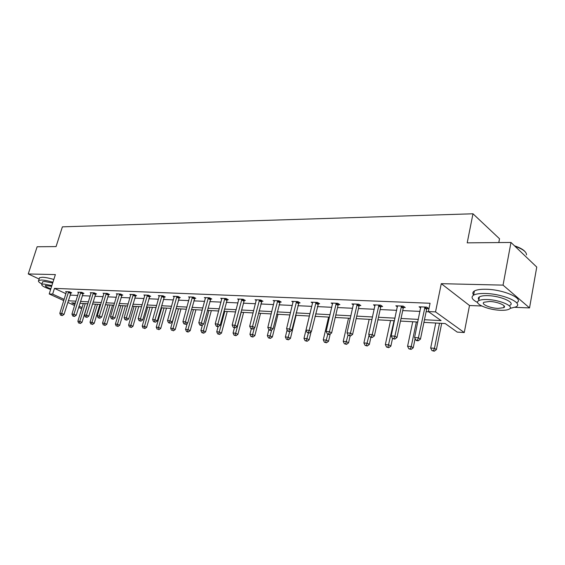 <?xml version="1.0" encoding="UTF-8"?>
<svg xmlns="http://www.w3.org/2000/svg" width="565" height="565" viewBox="0 0 565 565"><rect width="100%" height="100%" fill="white"/><g stroke="black" fill="none" stroke-linecap="round" stroke-linejoin="round"><path stroke-width="0.85" d="M63.781 300.601L49.204 293.955L55.377 274.59L28.25 273.954L37.135 246.757L56.062 246.587L62.397 226.847L472.976 213.782L467.206 242.851L510.972 242.456L536.75 267.068L529.539 307.918L503.055 285.127L441.279 283.672L435.53 311.887L464.253 332.545L457.255 332.114L445.213 323.554L423.927 322.375M510.972 242.456L503.055 285.127M28.25 273.954L39.147 279.032M441.279 283.672L469.508 305.51L481.733 305.997M514.969 307.332L529.539 307.918M469.508 305.51L464.253 332.545M498.803 242.569L499.524 238.769L472.976 213.782M83.09 293.362L83.98 293.405L81.713 292.331L77.751 292.162L78.606 292.564M108.579 294.485L109.518 294.527L107.251 293.426L103.056 293.242L103.967 293.687M135.579 295.672L136.575 295.714L134.308 294.584L129.858 294.393L130.826 294.873M164.224 296.929L165.284 296.978L163.017 295.813L158.299 295.615L159.33 296.138M194.671 298.271L195.801 298.32L193.548 297.126L188.526 296.908L189.621 297.487M227.102 299.697L228.302 299.747L226.064 298.518L220.71 298.292L221.883 298.927M261.708 301.216L262.993 301.272L260.776 300.008L255.062 299.761L256.312 300.474M298.723 302.847L300.093 302.904L297.917 301.597L291.794 301.336L293.136 302.134M338.4 304.591L339.876 304.655L337.736 303.306L331.168 303.024L332.608 303.928M381.043 306.463L382.632 306.534L380.549 305.142L373.479 304.839L375.026 305.863M426.999 308.483L428.715 308.561L426.702 307.12L419.068 306.795L420.734 307.974M70.06 295.092L77.73 295.453M82.271 295.665L90.231 296.032M94.835 296.244L103.091 296.632M107.753 296.851L116.326 297.247M121.051 297.465L129.957 297.882M134.745 298.108L143.99 298.539M148.849 298.765L158.461 299.21M163.384 299.443L173.377 299.909M178.363 300.142L188.759 300.622M193.823 300.863L204.636 301.364M209.777 301.604L221.035 302.127M226.247 302.374L237.971 302.918M243.261 303.165L255.479 303.737M260.846 303.984L273.58 304.577M279.039 304.832L292.317 305.453M297.854 305.707L311.718 306.357M317.346 306.618L331.817 307.296M337.531 307.558L352.652 308.264M358.464 308.532L374.27 309.274M380.174 309.549L396.708 310.319M402.718 310.602L420.021 311.407M426.13 311.689L428.701 311.809M424.47 319.726L441.074 320.609L428.348 311.555L430.057 303.257L54.466 288.376L65.95 293.701M403.587 307.459L405.232 307.53L403.184 306.11L395.839 305.799L397.449 306.901M359.333 305.51L360.858 305.58L358.754 304.21L351.931 303.913L353.429 304.874M318.208 303.702L319.635 303.765L317.474 302.437L311.131 302.169L312.523 303.017L312.544 302.226M279.901 302.021L281.229 302.077L279.032 300.792L273.114 300.538L274.413 301.293M244.115 300.446L245.358 300.495L243.134 299.252L237.604 299.012L238.818 299.69M210.625 298.97L211.79 299.019L209.544 297.812L204.361 297.586L205.498 298.2M179.211 297.593L180.306 297.635L178.046 296.463L173.18 296.251L174.239 296.802M149.683 296.293L150.714 296.335L148.447 295.191L143.87 294.994L144.866 295.495M121.878 295.071L122.845 295.114L120.578 293.998L116.263 293.814L117.202 294.266M95.654 293.913L96.566 293.955L94.299 292.868L90.223 292.691L91.106 293.115M70.872 292.825L71.734 292.861L69.474 291.801L65.618 291.639L66.451 292.027M428.348 311.555L435.53 311.887M49.204 293.955L52.637 294.118L64.163 299.386M54.466 288.376L52.637 294.118M68.287 300.771L75.957 301.173M80.498 301.42L88.451 301.844M93.055 302.084L101.312 302.529M105.973 302.776L114.54 303.228M119.264 303.483L128.17 303.956M132.952 304.21L142.203 304.704M147.055 304.959L156.667 305.474M161.59 305.736L171.583 306.265M176.577 306.534L186.973 307.085M192.036 307.353L202.849 307.932M207.991 308.207L219.248 308.801M224.46 309.083L236.191 309.705M241.481 309.987L253.699 310.637M259.074 310.92L271.814 311.605M277.274 311.894L290.558 312.6M296.102 312.897L309.966 313.632M315.595 313.928L330.08 314.705M335.801 315.009L350.929 315.814M356.748 316.125L372.561 316.965M378.472 317.276L395.02 318.159M401.037 318.476L418.354 319.402M81.699 308.765L78.655 307.381M74.608 305.531L67.772 302.416M75.371 303.059L71.769 302.861L74.975 304.33M79.029 306.181L82.066 307.572M417.803 322.036L400.479 321.075M394.462 320.743L377.914 319.825M372.003 319.493L356.176 318.618M350.364 318.3L335.229 317.459M329.508 317.142L315.023 316.336M309.394 316.026L295.523 315.256M289.979 314.952L276.688 314.218M271.235 313.914L258.495 313.208M253.12 312.911L240.895 312.233M235.605 311.937L223.874 311.287M218.662 311.004L207.397 310.376M202.263 310.093L191.443 309.493M186.379 309.21L175.99 308.638M170.997 308.363L161.004 307.805M156.081 307.537L146.469 307M141.617 306.731L132.365 306.223M127.577 305.955L118.678 305.46M113.953 305.199L105.38 304.726M100.718 304.464L92.469 304.012M87.865 303.751L79.912 303.313M424.986 307.049L418.411 337.764L414.583 337.503L420.763 306.866M427.479 307.678L426.624 309.323L420.466 339.113L418.411 337.764L417.436 340.243L415.904 340.137L416.723 340.674L418.255 340.78L417.436 340.243M418.255 340.78L420.466 339.113M414.583 337.503L415.904 340.137M435.749 323.032L430.671 348.026L434.457 348.315L436.406 349.594L441.689 323.357M433.482 350.71L431.971 350.597L434.259 351.218L433.482 350.71L434.457 348.315L439.521 323.237M431.971 350.597L430.671 348.026M436.406 349.594L434.259 351.218M514.51 245.832C519.814 247.597 523.367 249.575 525.168 251.778M526.509 254.907C526.573 251.884 522.738 249.017 514.998 246.305M510.103 308.377L515.887 306.901C524.08 303.144 502.899 293.729 485.243 293.489C479.734 293.362 475.85 293.913 473.583 295.163C470.666 297.155 472.008 299.612 477.616 302.522M516.643 302.734C524.843 298.899 503.698 289.442 486.048 289.266C480.54 289.153 476.655 289.732 474.395 290.996C472.63 292.084 472.368 293.426 473.611 295.022M478.887 299.725C477.976 298.581 478.159 297.621 479.438 296.851C481.083 295.954 483.901 295.552 487.892 295.657C500.569 295.848 515.746 302.586 509.891 305.305M504.432 306.463L503.945 306.484M500.421 310.27C504.517 310.425 507.441 310.051 509.192 309.147C515.04 306.477 499.841 299.775 487.157 299.542C483.167 299.422 480.349 299.81 478.703 300.693C473.067 303.454 487.92 309.931 500.421 310.27M489.565 301.484L484.078 302.226C480.427 303.991 490.032 308.193 498.111 308.405L503.726 307.678C507.469 305.947 497.716 301.646 489.565 301.484M478.315 298.398L479.071 298.765M52.933 282.246C48.3 280.89 44.501 280.148 41.52 280.021L38.688 280.459C37.848 281.186 38.914 282.366 41.895 283.997M53.816 279.47C49.19 278.114 45.391 277.38 42.41 277.26L39.571 277.712L39.31 278.517M42.417 282.373L42.601 281.801L44.663 281.49L52.686 283.037M51.874 285.579L43.851 284.026L41.789 284.329C41.196 285.544 44.141 287.26 50.631 289.471M51.648 286.286L45.37 285.544C44.967 286.3 46.796 287.38 50.85 288.793M401.531 306.039L394.886 336.161L391.199 335.907L397.47 305.87M404.032 306.703L403.212 308.278L396.976 337.489L394.886 336.161L393.953 338.59L392.477 338.491L394.794 339.12L393.953 338.59M394.794 339.12L396.976 337.489M391.199 335.907L392.477 338.491M378.96 305.072L372.25 334.614L368.698 334.374L375.054 304.909M381.467 305.757L380.676 307.268L374.369 335.921L372.25 334.614L371.36 337.001L369.941 336.902L372.215 337.524L371.36 337.001M372.215 337.524L374.369 335.921M368.698 334.374L369.941 336.902M412.733 321.753L407.584 346.274L411.228 346.55L413.213 347.814L415.127 338.597M410.296 348.909L408.841 348.796L411.094 349.41L410.296 348.909L411.228 346.55L416.363 321.951M408.841 348.796L407.584 346.274M413.213 347.814L411.094 349.41M390.556 320.524L385.344 344.586L388.854 344.855L390.874 346.098L392.498 338.499M387.971 347.164L386.566 347.058L388.777 347.659L387.971 347.164L394.052 320.715M386.566 347.058L385.344 344.586M390.874 346.098L388.777 347.659M357.221 304.139L350.448 333.124L347.03 332.891L353.45 303.984M359.728 304.846L358.973 306.301L352.602 334.416L350.448 333.124L349.608 335.469L348.238 335.377L350.47 335.984L349.608 335.469M350.47 335.984L352.602 334.416M347.03 332.891L348.238 335.377M369.171 319.338L363.902 342.955L367.292 343.216L369.333 344.438L370.887 337.432M366.445 345.49L365.096 345.385L367.271 345.978L366.445 345.49L369.079 335.144M365.096 345.385L363.902 342.955M369.333 344.438L367.271 345.978M336.26 303.243L329.444 331.69L326.146 331.471L332.63 303.087M338.774 303.963L338.047 305.361L331.62 332.962L329.444 331.69L328.639 334L327.326 333.908L328.194 334.409L329.515 334.501L328.639 334M329.515 334.501L331.62 332.962M326.146 331.471L327.326 333.908M348.534 318.194L343.23 341.387L346.493 341.634L348.563 342.849L350.131 335.963M345.688 343.873L344.382 343.774L346.522 344.353L345.688 343.873L348.019 334.932M344.382 343.774L343.23 341.387M348.563 342.849L346.522 344.353M316.047 302.374L309.189 330.313L306.011 330.094L312.523 303.002M318.561 303.108L311.386 331.563L309.189 330.313L308.426 332.573L307.155 332.488L309.309 333.075L308.426 332.573M309.309 333.075L311.386 331.563M306.011 330.094L307.155 332.488M328.618 317.092L323.272 339.876L326.422 340.116L328.519 341.309L330.221 333.986M325.659 342.312L324.395 342.213L326.499 342.786L325.659 342.312L327.806 334.183M324.395 342.213L323.272 339.876M328.519 341.309L326.499 342.786M296.54 301.541L289.647 328.978L286.575 328.766L293.157 301.392M299.055 302.282L291.865 330.207L289.647 328.978L288.92 331.203L287.691 331.118L289.81 331.697L288.92 331.203M289.81 331.697L291.865 330.207M286.575 328.766L287.691 331.118M309.373 316.026L303.991 338.414L307.035 338.64L309.154 339.819L311.075 331.789M306.308 340.808L305.093 340.709L307.155 341.274L306.308 340.808L308.384 333.011M305.093 340.709L303.991 338.414M309.154 339.819L307.155 341.274M277.697 300.735L270.776 327.686L267.817 327.488L274.428 300.594M280.212 301.484L273.015 328.908L270.776 327.686L270.084 329.882L268.905 329.798L269.795 330.278L270.981 330.363L270.084 329.882M270.981 330.363L273.015 328.908M267.817 327.488L268.905 329.798M287.112 329.896L285.367 336.994L288.305 337.22L290.445 338.379L296.088 315.291M287.613 339.353L286.434 339.261L288.468 339.812L287.613 339.353L289.668 331.683M286.434 339.261L285.367 336.994M290.445 338.379L288.468 339.812M259.49 299.951L252.548 326.443L249.688 326.252L256.333 299.817M262.012 300.714L254.801 327.644L252.548 326.443L251.891 328.597L250.747 328.519L252.795 329.077L251.891 328.597M252.795 329.077L254.801 327.644M249.688 326.252L250.747 328.519M268.848 329.685L267.358 335.631L270.204 335.85L272.351 336.994L278.022 314.288M269.54 337.941L268.403 337.856L270.402 338.4L269.54 337.941L271.709 329.847M268.403 337.856L267.358 335.631M272.351 336.994L270.402 338.4M241.891 299.196L234.934 325.242L232.166 325.052L238.833 299.069M244.405 299.966L237.194 326.422L234.934 325.242L234.305 327.361L233.197 327.283L235.21 327.834L234.305 327.361M235.21 327.834L237.194 326.422M232.166 325.052L233.197 327.283M224.863 298.468L217.892 324.077L215.216 323.893L221.904 298.341M227.37 299.238L220.166 325.242L217.892 324.077L217.292 326.167L216.218 326.09L217.13 326.556L218.203 326.627L217.292 326.167M218.203 326.627L220.166 325.242M215.216 323.893L216.218 326.09M208.379 297.762L201.401 322.954L198.809 322.777L205.519 297.635M210.886 298.532L203.683 324.105L201.401 322.954L200.829 325.009L199.791 324.932L200.709 325.391L201.747 325.468L200.829 325.009M201.747 325.468L203.683 324.105M198.809 322.777L199.791 324.932M192.418 297.077L185.44 321.866L182.926 321.69L189.642 296.957M194.918 297.854L187.728 322.996L185.44 321.866L184.889 323.886L183.886 323.816L185.807 324.338L184.889 323.886M185.807 324.338L187.728 322.996M182.926 321.69L183.886 323.816M176.951 296.413L169.973 320.807L167.537 320.645L174.26 296.3M179.444 297.19L172.261 321.93L169.973 320.807L169.451 322.799L168.476 322.728L170.369 323.244L169.451 322.799M170.369 323.244L172.261 321.93M167.537 320.645L168.476 322.728M161.957 295.77L154.98 319.783L152.621 319.628L159.351 295.657M164.45 296.547L157.282 320.892L154.98 319.783L154.485 321.746L153.539 321.683L155.403 322.191L154.485 321.746M155.403 322.191L157.282 320.892M152.621 319.628L153.539 321.683M147.416 295.149L140.445 318.794L138.157 318.639L144.887 295.036M149.902 295.926L142.747 319.882L140.445 318.794L139.972 320.729L139.054 320.659L140.89 321.16L139.972 320.729M140.89 321.16L142.747 319.882M138.157 318.639L139.054 320.659M133.305 294.542L126.348 317.834L124.123 317.678L130.854 294.436M135.784 295.318L128.65 318.907L126.348 317.834L125.896 319.734L125.006 319.677L126.814 320.164L125.896 319.734M126.814 320.164L128.65 318.907M124.123 317.678L125.006 319.677M119.611 293.955L112.661 316.894L110.507 316.746L117.223 293.849M122.075 294.732L114.963 317.961L112.661 316.894L112.23 318.773L111.369 318.716L113.148 319.197L112.23 318.773M113.148 319.197L114.963 317.961M110.507 316.746L111.369 318.716M106.305 293.383L99.376 315.99L97.279 315.849L103.995 293.284M108.77 294.16L101.672 317.043L99.376 315.99L98.96 317.841L98.119 317.784L99.878 318.257L98.96 317.841M99.878 318.257L101.672 317.043M97.279 315.849L98.119 317.784M251.333 328.83L249.935 334.311L252.682 334.515L254.85 335.645L260.543 313.321M252.054 336.578L250.952 336.493L252.915 337.03L252.054 336.578L254.363 327.954M250.952 336.493L249.935 334.311M254.85 335.645L252.915 337.03M234.44 327.778L233.063 333.025L235.732 333.23L237.907 334.346L243.614 312.381M235.125 335.264L234.058 335.179L236.001 335.709L235.125 335.264L241.198 312.247M234.058 335.179L233.063 333.025M237.907 334.346L236.001 335.709M218.104 326.619L216.734 331.789L219.312 331.987L221.501 333.089L227.222 311.477M218.733 333.986L217.702 333.901L219.608 334.423L218.733 333.986L224.799 311.343M217.702 333.901L216.734 331.789M221.501 333.089L219.608 334.423M202.418 324.988L200.907 330.589L203.407 330.779L205.604 331.867L211.331 310.595M202.856 332.75L201.853 332.672L203.732 333.18L202.856 332.75L208.902 310.46M201.853 332.672L200.907 330.589M205.604 331.867L203.732 333.18M187.234 323.342L185.56 329.423L187.99 329.607L190.186 330.68L195.928 309.74M187.46 331.549L186.485 331.471L187.368 331.902L188.343 331.973L187.46 331.549L193.484 309.606M186.485 331.471L185.56 329.423M190.186 330.68L188.343 331.973M176.181 308.645L170.679 328.293L173.031 328.47L175.235 329.536L180.984 308.914M172.53 330.384L173.413 330.808L172.53 330.384L178.533 308.78M171.583 330.313L170.679 328.293M175.235 329.536L173.413 330.808M161.738 307.847L156.237 327.199L158.525 327.368L160.735 328.42L166.477 308.109M158.038 329.254L158.927 329.678L158.038 329.254L164.027 307.974M157.126 329.183L156.237 327.199M160.735 328.42L158.927 329.678M147.719 307.07L142.218 326.132L144.442 326.302L146.653 327.34L152.395 307.332M143.976 328.159L144.859 328.576L143.976 328.159L149.937 307.19M143.086 328.096L142.218 326.132M146.653 327.34L144.859 328.576M134.103 306.315L128.608 325.101L130.762 325.263L132.973 326.288L138.715 306.569M130.317 327.1L131.207 327.502L130.317 327.1L136.257 306.435M129.456 327.029L128.608 325.101M132.973 326.288L131.207 327.502M120.868 305.58L115.38 324.098L117.471 324.254L119.688 325.263L125.423 305.835M117.047 326.062L117.937 326.464L117.047 326.062L117.471 324.254L122.965 305.7M116.213 325.998L115.38 324.098M119.688 325.263L117.937 326.464M93.387 292.832L86.466 315.108L84.432 314.966L91.135 292.734M95.838 293.602L88.762 316.146L86.466 315.108L86.071 316.937L85.258 316.88L86.989 317.346L86.071 316.937M86.989 317.346L88.762 316.146M84.432 314.966L85.258 316.88M108 304.867L102.519 323.124L104.553 323.272L106.771 324.275L112.499 305.121M104.151 325.059L105.034 325.454L104.151 325.059L104.553 323.272L110.041 304.98M103.338 324.995L102.519 323.124M106.771 324.275L105.034 325.454M80.823 292.289L73.923 314.253L71.946 314.119L78.634 292.197M83.267 293.065L76.219 315.277L73.923 314.253L73.542 316.054L72.751 315.997L74.46 316.464L73.542 316.054M74.46 316.464L76.219 315.277M71.946 314.119L72.751 315.997M95.485 304.175L90.019 322.17L91.996 322.325L94.207 323.307L99.927 304.422M91.608 324.084L92.498 324.472L91.608 324.084L91.996 322.325L97.47 304.288M90.817 324.02L90.019 322.17M94.207 323.307L92.498 324.472M68.605 291.766L61.726 313.42L59.805 313.285L66.479 291.674M71.042 292.536L64.022 314.437L61.726 313.42L61.366 315.199L60.596 315.143L62.284 315.602L61.366 315.199M62.284 315.602L64.022 314.437M59.805 313.285L60.596 315.143M83.316 303.504L77.857 321.252L79.785 321.393L81.989 322.368L87.695 303.744M79.411 323.131L80.294 323.519L79.411 323.131L79.785 321.393L85.244 303.61M78.641 323.074L77.857 321.252M81.989 322.368L80.294 323.519M424.845 307.282L426.858 308.723M424.612 307.883L426.624 309.323M401.397 306.272L403.445 307.685M401.164 306.866L403.212 308.278M378.825 305.298L380.909 306.689M378.592 305.884L380.676 307.268M357.087 304.365L359.199 305.729M356.854 304.93L358.973 306.301M336.133 303.462L338.273 304.81M335.907 304.019L338.047 305.361M315.92 302.593L318.081 303.913M315.694 303.137L317.862 304.464M296.413 301.752L298.595 303.052M296.194 302.289L298.377 303.596M277.577 300.94L279.774 302.226M277.359 301.47L279.555 302.755M259.37 300.156L261.588 301.42M259.158 300.679L261.369 301.943M241.771 299.401L244.002 300.644M241.559 299.909L243.783 301.152M224.743 298.666L226.982 299.895M224.531 299.168L226.77 300.396M208.266 297.953L210.512 299.16M208.054 298.447L210.3 299.655M192.305 297.268L194.558 298.461M192.1 297.755L194.353 298.949M176.838 296.597L179.098 297.776M176.633 297.077L178.893 298.256M161.851 295.954L164.111 297.112M161.647 296.427L163.907 297.586M147.31 295.326L149.577 296.47M147.105 295.792L149.372 296.936M133.199 294.718L135.473 295.848M133.001 295.177L135.268 296.307M119.505 294.132L121.779 295.241M119.307 294.584L121.581 295.693M106.206 293.56L108.473 294.655M106.008 294.005L108.282 295.099M93.282 293.002L95.549 294.082M93.091 293.44L95.358 294.52M80.724 292.458L82.991 293.532M80.534 292.896L82.801 293.962M68.506 291.936L70.773 292.988M68.323 292.359L70.583 293.419M504.065 305.813L503.726 307.678M479.438 296.851L478.703 300.693M473.583 295.163L474.395 290.996M42.601 281.801L41.789 284.329M38.688 280.459L39.571 277.712"/></g></svg>
